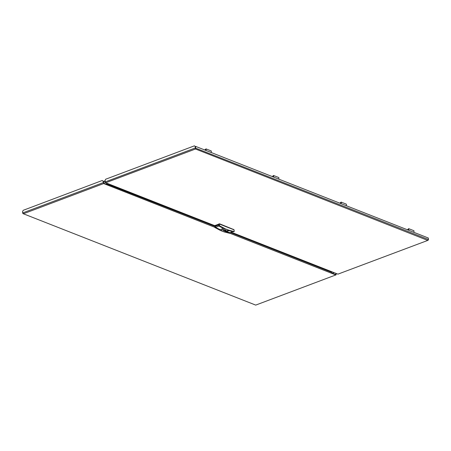 <?xml version="1.0" encoding="UTF-8"?>
<svg xmlns="http://www.w3.org/2000/svg" width="451" height="451" viewBox="0 0 451 451"><rect width="100%" height="100%" fill="white"/><g stroke="black" fill="none" stroke-linecap="round" stroke-linejoin="round"><path stroke-width="0.68" d="M107.501 183.484L105.878 184.093M107.733 183.574L106.115 184.183L107.039 183.833L107.896 184.171L106.972 184.521M103.815 183.281L103.707 181.933L104.096 181.251L105.111 180.874M105.038 182.751L105.179 181.854M105.483 182.599L104.914 182.728L104.959 181.747M104.88 181.635L105.156 181.843M105.122 180.986L104.818 181.556L105.168 181.505M331.637 272.105L331.981 271.976M109.029 184.081L108.426 185.429L103.668 183.557L23.542 213.718L22.736 212.945L22.606 211.395L23.26 210.256L102.219 180.535L103.251 181.217L102.219 180.535M331.671 271.852L331.085 273.069L229.818 233.212M108.353 185.068L108.759 183.974L108.398 185.085L103.64 183.213L103.251 181.217M335.944 273.402L335.82 274.597L331.384 272.855M335.848 274.947L255.717 305.107L335.848 274.947L331.085 273.069M336.051 274.952L336.181 273.492M332.353 273.233L333.971 272.624M255.717 305.107L23.125 213.689L255.717 305.107M22.809 213.109L23.125 213.689M22.68 213.154L22.623 211.575M103.014 181.127L103.668 183.557M214.856 227.321L108.426 185.429L108.398 185.085M195.525 148.982L195.695 146.428L428.32 237.993L428.45 239.549L427.7 240.366L195.525 148.982L195.277 148.001L195.525 148.982L105.726 182.785L105.196 181.905L105.072 180.349L105.726 179.216L194.353 145.853L195.384 146.536L194.353 145.853M105.726 182.785L214.873 225.748M231.233 232.186L337.9 274.169L427.993 240.344L428.394 239.757M195.497 148.633L195.401 146.536L195.695 146.428M428.45 239.549L195.531 148.091M105.196 181.905L195.277 148.001L195.148 146.445M195.514 148.091L195.384 146.536M109.914 184.431L110.484 184.656M333.142 272.297L231.059 232.248M427.993 240.344L337.9 274.169M224.812 230.241L224.316 230.348L224.812 230.241M225.647 229.931L223.392 230.641L225.647 229.931M225.754 229.886L226.086 230.202L223.437 230.76L223.104 230.444L225.754 229.886M223.29 230.608L225.111 230.788L226.081 230.162M215.026 225.556L219.598 223.837L233.714 229.582M232.761 231.611L230.004 232.648L226.306 231.713M223.397 228.426L220.077 229.683L223.408 228.431L218.853 226.03L219.502 225.782L225.15 228.758L220.516 230.5L214.873 227.53L215.522 227.281L215.437 226.244L218.769 224.993L218.853 226.03M218.87 226.041L215.555 227.287L220.077 229.683L215.522 227.281M218.769 225.021L215.437 226.244M215.555 227.287L215.471 226.261M214.873 227.53L214.727 225.799L219.361 224.057L234.046 229.835L234.193 231.566L233.539 231.808L229.085 230.664L225.759 231.921L230.207 233.066L230.168 232.586M219.361 224.057L219.502 225.782M220.516 230.5L224.04 231.887L229.559 233.308L230.207 233.066M224.04 231.887L228.674 230.145L225.15 228.758M228.674 230.145L234.193 231.566M224.079 230.095L224.124 230.636M205.182 150.166L206.163 149.585L205.729 150.38M205.656 150.352L206.152 149.631L205.921 149.27L205.374 150.239M211.271 152.562L211.282 150.989L205.994 148.909L204.731 149.986M205.983 150.476L205.994 148.909M272.742 176.758L273.729 176.178L273.289 176.972M273.221 176.944L273.712 176.228L273.481 175.862L272.934 176.831M278.831 179.154L278.842 177.581L273.554 175.501L272.291 176.578M273.548 177.074L273.554 175.501M340.308 203.35L341.289 202.77L340.855 203.564M340.781 203.536L341.272 202.82L341.041 202.454L340.494 203.424M346.396 205.746L346.402 204.173L341.114 202.093L339.851 203.17M341.108 203.666L341.114 202.093M407.867 229.942L408.848 229.362L408.414 230.157M408.341 230.128L408.837 229.412L408.606 229.046L408.059 230.016M413.956 232.338L413.967 230.765L408.679 228.685L407.416 229.762M408.668 230.258L408.679 228.685M108.657 184.724L214.777 226.363M230.382 232.507L331.603 272.348M336.023 274.343L335.589 274.507M103.144 182.683L22.736 212.945M108.229 184.504L107.682 184.803M108.336 183.811L108.251 184.453M223.51 230.732L225.68 229.914L223.51 230.732M219.023 224.186L218.994 223.854M215.088 225.325L215.11 225.658M219.598 223.837L219.626 224.158M233.725 229.711L233.697 229.384M108.279 183.788L108.178 184.51L107.552 184.752M214.732 225.827L110.151 184.662M224.316 230.348L224.288 230.038M224.874 230.303L224.846 229.987"/></g></svg>
